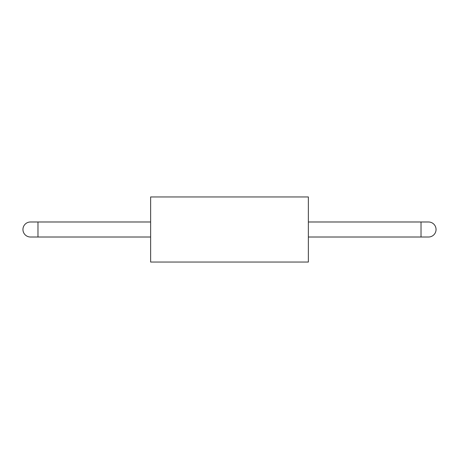 <?xml version="1.0" encoding="UTF-8"?>
<svg xmlns="http://www.w3.org/2000/svg" width="459" height="459" viewBox="0 0 459 459"><rect width="100%" height="100%" fill="white"/><g stroke="black" fill="none" stroke-linecap="round" stroke-linejoin="round"><path stroke-width="0.69" d="M308.362 196.951L308.362 262.049L150.638 262.049L150.638 196.951L308.362 196.951M30.46 221.99A7.51 7.51 0 0 0 22.95 229.5A7.51 7.51 0 0 0 30.46 237.01L37.971 237.01L37.971 221.99L30.46 221.99M421.029 229.5L421.029 237.01L428.54 237.01A7.51 7.51 0 0 0 436.05 229.5A7.51 7.51 0 0 0 428.54 221.99L421.029 221.99L421.029 229.5M150.638 221.99L37.971 221.99M150.638 237.01L37.971 237.01M308.362 237.01L421.029 237.01M308.362 221.99L421.029 221.99"/></g></svg>
